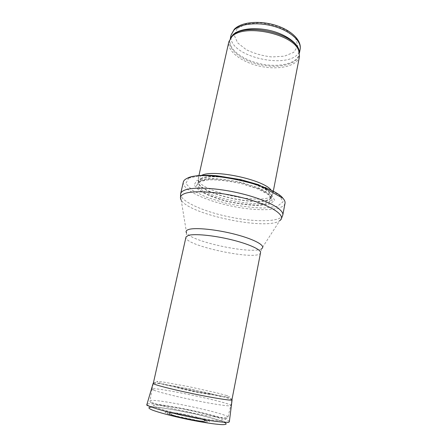 <?xml version="1.0" encoding="UTF-8"?>
<svg xmlns="http://www.w3.org/2000/svg" width="447" height="447" viewBox="0 0 447 447"><rect width="100%" height="100%" fill="white"/><g stroke="black" fill="none" stroke-linecap="round" stroke-linejoin="round"><path stroke-width="0.34" stroke-dasharray="2.23 1.68" d="M299.479 56.456C297.579 66.067 278.984 70.285 260.562 66.357C242.101 62.58 226.758 51.271 228.858 41.705M270.921 189.824C272.379 191.377 272.988 192.786 272.748 194.043L271.955 195.568C264.339 205.581 201.357 192.422 198.39 180.197L198.272 178.487L200.776 175.76L201.636 175.353M196.63 180.7L207.106 178.526C217.7 178.476 229.59 179.901 242.788 182.806L259.925 188.388L271.251 194.663L274.659 200.234L270.049 204.044L258.874 205.503C248.89 205.251 238.122 203.854 226.573 201.318C215.432 198.244 206.369 194.719 199.379 190.735L194.087 185.108L196.63 180.7M285.013 203.329C283.404 210.872 257.533 211.599 231.373 206.073C205.19 200.664 181.773 189.64 183.315 182.08M153.802 390.186C159.076 392.332 178.37 397.098 197.429 400.886C216.521 404.691 230.808 406.619 230.808 405.546L230.808 405.518C231.507 402.674 152.539 386.174 152.036 389.058L153.802 390.186M203.581 419.884L203.636 419.912C206.201 421.152 204.391 421.392 198.211 420.627L175.861 415.956C167.496 413.307 168.005 412.564 177.386 413.721C186.237 414.989 199.608 418.124 203.581 419.884M210.112 393.74L190.679 389.13L177.33 386.744C174.716 386.437 173.933 386.532 174.984 387.024C178.683 388.32 192.087 391.376 202.407 393.254L208.453 394.232C211.051 394.528 211.777 394.422 210.621 393.913L210.112 393.74M207.877 420.459L208.33 420.666C213.275 422.923 202.038 422.085 186.868 418.9C171.698 415.744 161.127 412.017 166.597 411.938C172.911 411.564 201.256 417.414 207.877 420.459M204.547 420.152L204.536 420.152C200.882 418.694 193.205 416.693 184.929 415.028L171.581 413.034C169.044 412.972 168.396 413.33 169.631 414.101C172.944 415.526 180.929 417.643 189.74 419.415L203.424 421.404C205.721 421.392 206.095 420.979 204.547 420.152M300.116 49.405L299.25 51.858M299.199 51.947C290.695 70.017 231.479 57.646 230.92 37.682M230.909 37.582L231.099 34.989M237.15 28.569L234.273 35.33L237.631 42.845L246.258 49.684C254.097 53.5 262.64 55.925 271.888 56.959L284.409 56.177L293.69 52.355L297.825 46.058L295.657 38.392L287.27 30.899C278.911 26.541 269.614 23.836 259.372 22.775L246.057 24.009L237.15 28.569M299.356 52.517L299.199 54.115C297.322 63.58 279.118 67.776 261.065 63.927C242.984 60.228 227.981 49.092 230.054 39.671L230.546 38.14M299.283 52.232C300.736 63.932 279.09 69.531 258.388 64.273C237.564 59.345 223.131 44.761 232.546 35.648M200.871 178.549C207.279 175.04 227.897 176.135 245.951 181.247C264.06 186.315 274.693 193.892 270.776 197.926C263.378 207.626 201.424 194.68 198.524 182.834C197.954 181.113 198.736 179.683 200.871 178.549M200.843 178.861C206.911 175.587 225.506 176.297 242.9 180.772C260.316 185.209 272.486 192.305 271.441 196.758C269.742 209.637 194.786 193.976 198.384 181.499L200.843 178.861M200.368 180.996C206.425 177.772 225.037 178.521 242.442 182.985C259.88 187.422 272.067 194.467 271.027 198.87C269.357 211.599 194.35 195.931 197.915 183.594L200.368 180.996M198.814 181.745L208.693 179.733C218.65 179.694 229.808 181.041 242.179 183.762L258.26 188.986L268.938 194.87L272.206 200.111L267.926 203.703L257.422 205.089C248.001 204.855 237.843 203.536 226.936 201.139C216.409 198.239 207.866 194.909 201.295 191.154L196.367 185.868L198.814 181.745M188.623 178.152L201.156 175.431L221.354 176.252L244.721 180.599L265.619 187.449L279.241 195.099L283.107 201.82L277.291 206.346L263.724 208.034C251.745 207.699 238.871 206.017 225.109 202.994L206.453 197.211L192.422 190.355L185.823 183.555L188.623 178.152M282.795 215.063C281.275 222.109 255.377 222.427 229.115 216.879C202.826 211.448 179.219 200.792 180.649 193.724M261.651 248.672C253.203 254.812 191.852 241.995 186.572 232.988L185.958 237.128C183.242 245.671 259.623 261.629 260.551 252.711L261.651 248.672L279.8 220.6C267.049 230.797 188.779 214.448 181.175 199.999L180.493 197.39M151.712 402.3C156.897 404.758 176.096 409.737 195.026 413.425C213.984 417.129 228.076 418.671 227.909 417.23C228.83 413.509 150.65 397.176 150.008 400.953C149.879 401.261 150.449 401.713 151.712 402.3M154.623 406.876L162.814 409.754C171.503 412.168 181.56 414.553 192.992 416.9L208.285 419.565L219.064 420.772L223.254 420.342L220.438 418.465L211.604 415.587C203.29 413.346 194.048 411.184 183.873 409.094C173.922 407.217 165.619 405.926 158.964 405.228L153.416 405.295L154.623 406.876M224.076 422.236L223.249 421.884C210.895 416.543 163.317 406.714 151.516 407.077M226.769 395.561L217.415 393.019L188.399 386.56L162.468 381.9L156.718 381.397L158.026 382.425L166.636 384.895L198.317 392.002L225.562 396.796L229.87 396.953L226.769 395.561M232.071 399.825L228.696 398.383C213.515 393.31 151.919 381.073 153.103 383.448C153.22 382.783 154.388 382.576 156.606 382.839L192.752 391.019L229.115 397.986C231.261 398.64 232.25 399.294 232.082 399.948M229.361 421.577C229.266 421.074 228.11 420.376 225.886 419.487C210.246 412.877 146.135 400.59 146.895 404.501M204.402 420.141L195.205 417.33L186.041 415.269C179.074 413.967 173.9 413.224 170.525 413.034C168.877 413.19 168.625 413.559 169.771 414.134L178.889 416.995L198.468 420.89L204.38 421.398L205.698 420.951L204.402 420.141M206.279 420.633L206.274 420.633C202.223 419.018 193.774 416.816 184.667 414.984L169.944 412.788C167.133 412.721 166.401 413.106 167.748 413.961L180.577 417.811L189.958 419.839L205.084 422.029C207.609 422.013 208.006 421.549 206.279 420.633M230.328 38.448L230.054 39.671L230.702 37.945M299.44 52.886L299.199 54.115L299.294 52.271M198.932 175.531L198.272 178.487M273.324 191.076L272.748 194.043M198.39 180.197L198.524 182.834L198.384 181.499L197.915 183.594L200.122 181.488C205.765 178.66 224.685 179.308 242.33 183.862C260.109 188.327 272.089 195.479 271.027 198.87L271.441 196.758L270.776 197.926L271.955 195.568M279.8 220.6L281.47 218.482M186.572 232.988L181.175 199.999M153.248 383.632L152.025 389.091M231.876 400.059L230.808 405.546M152.036 389.058L150.008 400.953C150.114 402.479 151.377 403.485 153.785 403.959L188.466 409.86L223.293 418.481C225.657 418.995 227.193 418.576 227.909 417.23L230.808 405.518M229.345 421.728L229.076 422.303C227.931 422.75 226.344 422.566 224.31 421.739L216.175 419.241C209.542 417.314 197.228 414.257 185.611 411.899L160.875 407.619L149.538 406.295M198.211 420.627C190.645 419.616 183.197 418.062 175.861 415.956M166.597 411.938L184.907 414.905L208.308 420.655"/><path stroke-width="0.67" d="M198.932 175.531L228.858 41.705L231.864 36.693C243.436 23.361 293.461 33.816 298.73 50.662L299.479 56.456L273.324 191.076M201.636 175.353C213.336 169.1 262.702 179.415 270.921 189.824M186.332 178.727L187.287 178.252C202.128 169.497 272.815 184.265 282.906 198.228C284.599 200.111 285.303 201.809 285.013 203.329L282.795 215.063C284.169 209.459 267.004 199.993 242.179 193.825C217.398 187.617 191.417 186.444 183.616 190.623C181.912 191.495 180.923 192.528 180.649 193.724L183.315 182.08C183.605 180.8 184.611 179.683 186.332 178.727M233.96 30.066C240.475 23.484 258.511 21.724 274.749 26.58C291.019 31.374 301.803 41.565 300.116 49.405C301.921 40.269 290.969 29.882 275.073 25.127C259.143 20.327 241.352 21.976 234.301 29.267L231.099 34.989L233.96 30.066M230.546 38.14L232.904 34.821C239.19 28.574 256.198 26.731 272.089 31.033C288.002 35.291 299.529 44.745 299.356 52.517M232.546 35.648L232.663 35.536C244.09 22.378 293.26 32.648 298.462 49.282L299.283 52.232M181.175 199.999C179.733 197.591 180.504 195.624 183.477 194.099C191.763 189.701 221.483 191.729 247.213 199.004C273.028 206.229 286.661 216.119 279.8 220.6M186.572 232.988C185.539 231.49 186.17 230.345 188.472 229.551C194.92 227.255 216.924 229.456 236.117 234.563C255.371 239.642 266.3 246.046 261.651 248.672M153.248 383.632L185.958 237.128L188.248 235.435C194.121 233.53 212.917 235.267 230.753 239.57C248.616 243.855 261.333 249.655 260.551 252.711L231.876 400.059M151.516 407.077C147.884 407.228 148.058 408.184 152.036 409.938C158.283 412.408 171.821 416.04 186.846 419.213C201.882 422.32 215.739 424.41 222.455 424.65C226.802 424.633 227.339 423.829 224.076 422.236M149.538 406.295C144.845 404.753 147.532 404.82 146.895 404.501L153.103 383.448C152.935 384.426 170.715 389.086 192.199 393.567C213.683 398.065 231.842 400.909 232.082 399.948L232.071 399.825M146.895 404.501C146.51 406.2 164.926 411.732 187.427 416.425C209.928 421.135 229.015 423.438 229.345 421.728L229.361 421.577M231.099 34.989L230.328 38.448M300.116 49.405L299.44 52.886M231.864 36.693L230.702 37.945M298.73 50.662L299.294 52.271M187.287 178.252C193.462 175.436 203.379 174.621 217.041 175.794L240.804 179.649L258.455 184.684L282.906 198.228M281.47 218.482L282.795 215.063M180.493 197.39L180.649 193.724M229.345 421.728L232.082 399.948"/></g></svg>
